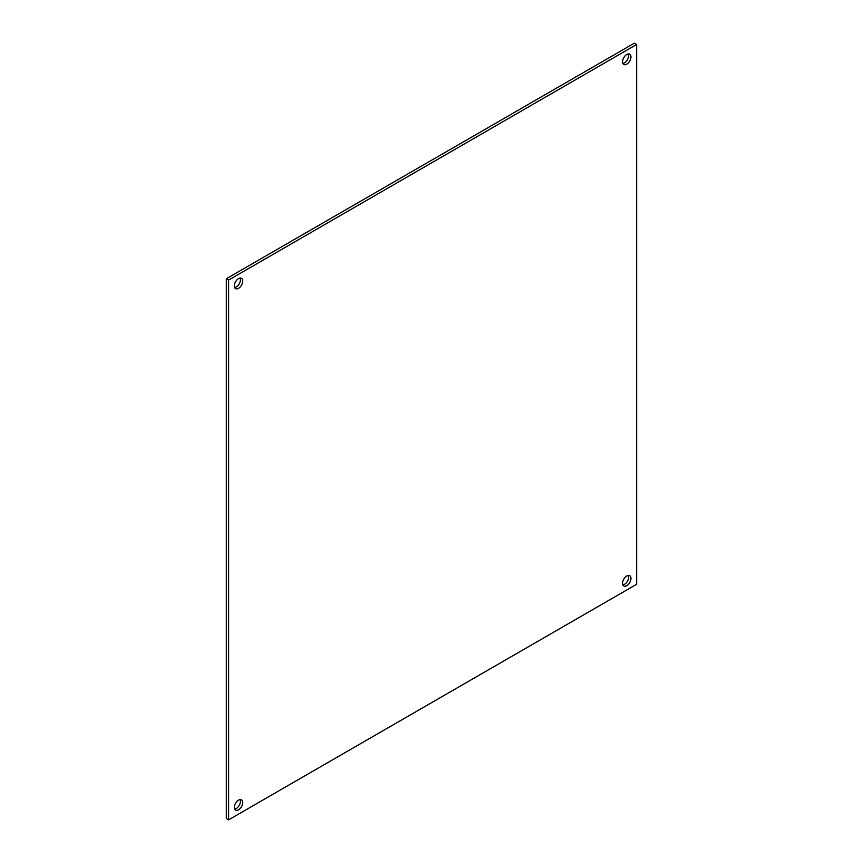<?xml version="1.0" encoding="UTF-8"?>
<svg xmlns="http://www.w3.org/2000/svg" width="863" height="863" viewBox="0 0 863 863"><rect width="100%" height="100%" fill="white"/><g stroke="black" fill="none" stroke-linecap="round" stroke-linejoin="round"><path stroke-width="1.29" d="M228.619 280.054L636.667 44.466L636.667 584.262L228.619 819.85L228.619 280.054L226.333 278.738L226.333 818.534L228.619 819.85M626.765 575.988A5.944 3.43 120 0 0 622.881 581.22A5.944 3.43 120 0 0 623.798 585.977A5.944 3.43 120 0 0 629.731 582.547A5.944 3.43 120 0 0 629.731 575.686A5.944 3.43 120 0 0 626.765 575.988M626.765 54.488A5.944 3.43 120 0 0 622.881 59.72A5.944 3.43 120 0 0 623.798 64.477A5.944 3.43 120 0 0 629.731 61.046A5.944 3.43 120 0 0 629.731 54.196A5.944 3.43 120 0 0 626.765 54.488M238.522 800.13A5.944 3.43 120 0 0 234.639 805.362A5.944 3.43 120 0 0 235.545 810.13A5.944 3.43 120 0 0 241.489 806.7A5.944 3.43 120 0 0 241.489 799.839A5.944 3.43 120 0 0 238.522 800.13M238.522 278.63A5.944 3.43 120 0 0 234.639 283.873A5.944 3.43 120 0 0 235.545 288.63A5.944 3.43 120 0 0 241.489 285.2A5.944 3.43 120 0 0 241.489 278.339A5.944 3.43 120 0 0 238.522 278.63M226.333 278.738L634.381 43.15L636.667 44.466M622.881 584.92A5.944 3.43 120 0 0 627.455 581.231A5.944 3.43 120 0 0 628.361 575.427M622.881 63.42A5.944 3.43 120 0 0 627.455 59.73A5.944 3.43 120 0 0 628.361 53.927M234.639 809.073A5.944 3.43 120 0 0 239.202 805.384A5.944 3.43 120 0 0 240.119 799.58M234.639 287.573A5.944 3.43 120 0 0 239.202 283.884A5.944 3.43 120 0 0 240.119 278.08"/></g></svg>
